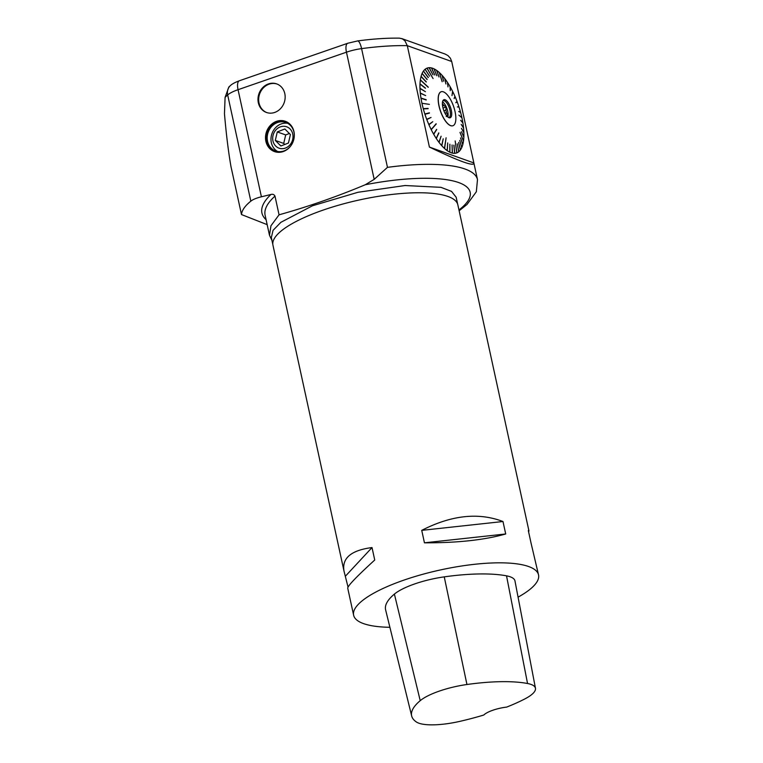 <?xml version="1.0" encoding="UTF-8"?>
<svg xmlns="http://www.w3.org/2000/svg" width="763" height="763" viewBox="0 0 763 763"><rect width="100%" height="100%" fill="white"/><g stroke="black" fill="none" stroke-linecap="round" stroke-linejoin="round"><path stroke-width="1.14" d="M348.033 587.062L344.027 571.172L272.944 245.161A94.622 25.761 -12.3 0 1 359.907 199.839A94.622 25.761 -12.3 0 1 457.848 204.846L528.931 530.857L528.616 531.916M411.677 715.98A103.129 28.078 -12.3 0 0 416.369 721.979A42.566 11.588 -12.3 0 0 460.385 721.245A103.129 28.078 -12.3 0 0 483.809 715.017A18.922 5.15 -12.3 0 1 506.67 707.101A103.129 28.078 -12.3 0 0 524.839 698.927A42.566 11.588 -12.3 0 0 535.454 688.264L514.968 580.91A45.418 12.37 -12.3 0 0 506.527 575.836A105.981 28.851 -12.3 0 0 444.247 576.866A45.418 12.37 -12.3 0 0 394.395 594.1A105.981 28.851 -12.3 0 0 385.611 609.847L411.677 715.98A103.129 28.078 -12.3 0 1 420.222 700.663A42.566 11.588 -12.3 0 1 466.946 684.506A103.129 28.078 -12.3 0 1 527.548 683.505A42.566 11.588 -12.3 0 1 535.454 688.264M389.893 627.3A94.622 25.761 -12.3 0 1 363.56 623.619A94.622 25.761 -12.3 0 1 353.631 615.226A94.622 25.761 -12.3 0 1 440.594 569.904A94.622 25.761 -12.3 0 1 538.535 574.911L531.029 543.008L528.32 530.552L528.931 530.857M345.61 575.97L372.02 547.557L374.738 560.013C356.807 576.408 347.794 585.784 347.718 588.12L353.631 615.226M344.027 571.172C341.776 558.154 351.104 550.285 372.02 547.557M538.535 574.911A94.622 25.761 -12.3 0 1 518.067 597.152M424.447 542.817L421.729 530.361L502.989 521.52L505.707 533.976C484.562 539.994 457.476 542.941 424.447 542.817L505.707 533.976M421.729 530.361C451.419 515.149 478.506 512.202 502.989 521.52M261.404 196.787C256.53 197.979 253.011 199.439 250.827 201.155L227.67 94.946A22.709 6.18 167.7 0 1 238.056 89.691A11.359 4.378 -109.1 0 1 239.391 80.754L347.785 43.253A11.359 4.378 -109.1 0 0 346.459 52.189A22.709 6.18 167.7 0 1 361.586 48.622A119.2 32.456 167.7 0 1 407.299 45.666L451.715 61.507L473.918 163.206C473.957 166.658 459.126 161.289 429.416 147.078L407.299 45.666L404.915 40.782L402.359 38.837L399.421 38.15C386.727 37.969 372.773 38.894 357.542 40.944A11.359 3.1 82.3 0 1 361.586 48.622L387.47 167.355L374.185 179.362L346.459 52.189L238.056 89.691L261.404 196.787L270.913 194.489C272.763 193.945 274.117 194.479 274.985 196.11A141.937 38.646 167.7 0 0 265.114 215.223L269.492 235.319L270.951 225.781L279.058 214.813L274.985 196.11M374.185 179.362L365.229 184.76C336.903 196.644 308.176 206.659 279.058 214.813M274.68 112.447A15.174 13.381 109.6 0 1 266.478 112.476A15.174 13.381 109.6 0 1 258.972 93.687A15.174 13.381 109.6 0 1 276.673 83.892A15.174 13.381 109.6 0 1 285.124 98.141A15.174 13.381 109.6 0 1 274.68 112.447M283.207 151.56A16.09 14.182 109.6 0 1 274.508 151.589A16.09 14.182 109.6 0 1 266.554 131.665A16.09 14.182 109.6 0 1 285.314 121.279A16.09 14.182 109.6 0 1 294.28 136.386A16.09 14.182 109.6 0 1 283.207 151.56M271.924 240.297L269.501 235.319M457.657 204.15L456.15 197.226L451.553 191.399L440.976 187.336L405.039 185.523L358 192.276L312.496 205.772L280.889 222.31L273.049 230.35L271.351 237.522M451.715 61.507L450.361 58.198L447.967 55.594L445.153 54.068L401.691 38.56M473.833 162.92L429.416 147.078M462.521 122.547L462.855 122.738A44.912 17.301 -109.1 0 0 461.901 117.769L458.868 115.137M462.855 122.738L460.652 120.277L462.893 122.996A44.912 17.301 -109.1 0 1 463.522 127.783L463.236 127.555M463.522 127.783L461.186 124.407L463.551 128.031A44.912 17.301 -109.1 0 1 463.856 132.562L463.599 132.304M463.856 132.562L461.443 128.318L463.866 132.791A44.912 17.301 -109.1 0 1 463.847 136.987L463.608 136.691M463.847 136.987L461.434 131.722L463.837 137.197A44.912 17.301 -109.1 0 1 463.484 140.993L460.003 132.381L463.465 141.184A44.912 17.301 -109.1 0 1 462.788 144.522L462.569 144.169M462.788 144.522L460.566 137.912L462.75 144.693A44.912 17.301 -109.1 0 1 461.768 147.517L461.548 147.116M461.768 147.517L459.727 140.373L461.701 147.65A44.912 17.301 -109.1 0 1 460.423 149.929L460.223 149.491M460.423 149.929L458.63 142.357L460.347 150.034A44.912 17.301 -109.1 0 1 458.792 151.713L458.601 151.236M458.792 151.713L457.285 143.826L458.706 151.789A44.912 17.301 -109.1 0 1 456.894 152.848L455.177 140.955L456.789 152.886A44.912 17.301 -109.1 0 1 454.758 153.315L454.595 152.762M456.713 152.333L456.894 152.848M453.861 145.161L454.643 153.325A44.912 17.301 -109.1 0 1 452.421 153.115L452.278 152.514M452.421 153.115L452.058 144.989L452.297 153.086A44.912 17.301 -109.1 0 1 451.124 152.734A44.912 17.301 -109.1 0 1 449.922 152.238L449.798 151.589M449.922 152.238L449.874 144.207L449.788 152.171A44.912 17.301 -109.1 0 1 447.29 150.702L447.204 150.006M447.29 150.702L447.709 142.919L447.156 150.607A44.912 17.301 -109.1 0 1 444.581 148.537L446.107 137.788L444.438 148.403A44.912 17.301 -109.1 0 1 441.825 145.762L443.179 138.971M444.533 147.793L444.581 148.537M441.825 145.762L443.217 138.809L441.682 145.609A44.912 17.301 -109.1 0 1 439.068 142.443L439.097 141.756M439.068 142.443L441.09 136.234L438.935 142.261A44.912 17.301 -109.1 0 1 436.36 138.608L436.426 137.979M436.36 138.608L438.735 132.886L436.226 138.408A44.912 17.301 -109.1 0 1 433.746 134.345L433.842 133.754M433.746 134.345L436.589 129.367L433.613 134.116A44.912 17.301 -109.1 0 1 431.248 129.7L436.283 123.921L431.133 129.452A44.912 17.301 -109.1 0 1 428.93 124.751L429.102 124.264M431.391 129.157L431.248 129.7M428.93 124.751L432.764 121.708L428.816 124.493A44.912 17.301 -109.1 0 1 426.813 119.572L427.022 119.152M426.813 119.572L431.019 117.464L426.708 119.305A44.912 17.301 -109.1 0 1 424.924 114.259L429.474 113.096L424.838 113.992A44.912 17.301 -109.1 0 1 423.312 108.88L428.148 108.68L423.246 108.613A44.912 17.301 -109.1 0 1 421.996 103.53L422.378 103.587M422.34 103.406L421.939 103.263A44.912 17.301 -109.1 0 1 420.995 98.293L426.24 99.982L420.947 98.036A44.912 17.301 -109.1 0 1 420.318 93.248L425.659 95.585L420.299 93A44.912 17.301 -109.1 0 1 419.984 88.47L425.401 91.684L419.974 88.241A44.912 17.301 -109.1 0 1 419.993 84.044L425.411 88.279L420.003 83.835A44.912 17.301 -109.1 0 1 420.356 80.039L428.234 87.316L420.384 79.848A44.912 17.301 -109.1 0 1 421.052 76.51L426.193 81.994M421.472 76.949L421.1 76.348A44.912 17.301 -109.1 0 1 422.082 73.515L427.07 79.552M422.454 73.973L422.139 73.382A44.912 17.301 -109.1 0 1 423.417 71.112L428.186 77.597M423.761 71.579L423.494 71.007A44.912 17.301 -109.1 0 1 425.048 69.319L429.559 76.166L425.144 69.252A44.912 17.301 -109.1 0 1 426.946 68.184L433.079 78.56L427.051 68.145A44.912 17.301 -109.1 0 1 429.083 67.716L432.983 74.841L429.197 67.707A44.912 17.301 -109.1 0 1 431.419 67.917L434.786 75.012L431.543 67.945A44.912 17.301 -109.1 0 1 433.928 68.794L436.837 75.728L434.052 68.861A44.912 17.301 -109.1 0 1 436.55 70.33L439.002 76.987L436.684 70.425A44.912 17.301 -109.1 0 1 439.269 72.504L442.149 81.717L439.402 72.628A44.912 17.301 -109.1 0 1 442.015 75.27L443.627 81.183L442.159 75.423A44.912 17.301 -109.1 0 1 444.772 78.589L445.888 83.94L444.915 78.77A44.912 17.301 -109.1 0 1 447.48 82.423L447.976 86.906L447.614 82.623A44.912 17.301 -109.1 0 1 450.103 86.696L450.256 90.635L450.227 86.915A44.912 17.301 -109.1 0 1 452.593 91.341L451.982 95.585L452.717 91.579A44.912 17.301 -109.1 0 1 454.92 96.291L454.195 98.541L455.025 96.539A44.912 17.301 -109.1 0 1 457.037 101.46L455.826 102.538L457.132 101.727A44.912 17.301 -109.1 0 1 458.916 106.772L458.649 107.078M425.363 69.795L425.144 69.252M427.242 68.67L427.051 68.145M429.35 68.212L429.197 67.707M431.658 68.422L431.543 67.945M458.916 106.772L457.371 106.906L459.002 107.049A44.912 17.301 -109.1 0 1 460.528 112.151L460.184 112.228M460.528 112.151L458.773 111.589L460.604 112.419A44.912 17.301 -109.1 0 1 461.844 117.502M421.939 103.263L429.397 104.369M431.467 129.309L436.054 123.806M420.384 79.848L428.262 87.125M428.072 108.413L423.246 108.613M429.388 112.829L424.838 113.992M431.019 117.464L427.118 119.39M432.764 121.708L429.188 124.464M436.713 129.586L433.909 133.868M438.868 133.096L436.474 138.055M441.09 136.234L439.135 141.804M453.975 145.151L454.758 153.315M458.744 111.474L460.156 112.113M457.39 106.944L458.573 106.849M455.902 102.728L456.827 101.908M454.128 98.37L454.767 96.825M428.291 77.53L423.494 71.007M427.185 79.486L422.139 73.382M426.326 81.918L421.1 76.348M425.42 88.06L420.003 83.835M425.401 91.684L419.974 88.241M425.659 95.585L420.299 93M426.193 99.724L420.947 98.036M452.888 125.752A17.978 6.924 -109.1 0 1 452.841 125.761A17.978 6.924 -109.1 0 1 450.647 125.676A17.978 6.924 -109.1 0 1 439.612 108.48A17.978 6.924 -109.1 0 1 441.081 91.789A17.978 6.924 -109.1 0 1 441.128 91.77M443.37 91.837A17.978 6.924 70.9 0 0 441.176 91.751A17.978 6.924 70.9 0 0 440.509 111.007A17.978 6.924 70.9 0 0 452.936 125.733A17.978 6.924 70.9 0 0 454.405 109.033A17.978 6.924 70.9 0 0 443.37 91.837M442.569 105.895L443.789 105.466A7.764 2.985 70.9 0 0 442.426 103.768L442.387 103.778M445.01 113.248L446.441 112.752A7.764 2.985 70.9 0 0 445.869 110.12L443.894 110.797M443.789 105.466L446.174 106.973L443.017 108.069M446.174 106.973L445.869 110.12M446.441 112.752L447.976 115.261L446.613 115.728M447.976 115.261L446.212 116.577M447.786 116.968A8.898 3.424 70.9 0 0 446.994 108.766A8.898 3.424 70.9 0 0 442.55 101.822M448.644 117.559A8.898 3.424 70.9 0 0 448.978 117.492A8.898 3.424 70.9 0 0 449.302 107.965A8.898 3.424 70.9 0 0 443.16 100.678A8.898 3.424 70.9 0 0 442.864 100.821M449.016 117.721A9.547 3.681 -109.1 0 1 443.494 109.691A9.547 3.681 -109.1 0 1 443.189 100.268A9.547 3.681 -109.1 0 1 450.532 107.535A9.547 3.681 -109.1 0 1 449.254 117.788A9.547 3.681 -109.1 0 1 449.016 117.721M277.007 84.016A15.174 13.381 -70.4 0 0 269.139 84.159A15.174 13.381 -70.4 0 0 258.876 102.309A15.174 13.381 -70.4 0 0 266.812 112.59M250.827 201.155C244.961 205.896 241.852 210.359 241.499 214.565L267.164 224.637M241.499 214.565L230.951 166.458C228.356 151.484 226.191 133.897 224.465 113.687L225.095 97.359L228.871 86.992L230.436 85.57A11.359 9.795 -131.2 0 0 227.67 94.946A119.2 32.456 167.7 0 0 225.095 97.359M287.67 123.31A15.136 13.352 -70.4 0 0 271.409 135.48A15.136 13.352 -70.4 0 0 277.618 151.503M294.318 135.68A15.136 13.352 -70.4 0 0 285.839 122.471A15.136 13.352 -70.4 0 0 268.175 132.247A15.136 13.352 -70.4 0 0 275.662 150.998A15.136 13.352 -70.4 0 0 283.855 150.969A15.136 13.352 -70.4 0 0 290.589 146.134M285.734 121.441A16.09 14.182 -70.4 0 0 267.393 131.97A16.09 14.182 -70.4 0 0 274.928 151.732M284.761 144.465L283.712 143.425L285.686 134.927L289.358 133.496M280.879 145.981L288.433 143.034L290.407 134.536L284.828 128.985L277.284 131.932L275.3 140.43L280.879 145.981M275.3 140.43L283.712 143.425M277.284 131.932L285.686 134.927M273.011 135.528A11.359 10.014 -70.4 0 0 285.553 148.022A11.359 10.014 -70.4 0 0 289.997 128.899A11.359 10.014 -70.4 0 0 273.011 135.528M527.548 683.505L506.527 575.836M466.946 684.506L444.247 576.866M420.222 700.663L394.395 594.1M458.964 209.959A109.328 29.767 167.7 0 0 365.229 184.76M387.47 167.355A119.2 32.456 -12.3 0 1 477.485 179.582L476.331 191.771L466.985 204.513L459.135 210.76M266.087 219.706A144.569 39.361 -12.3 0 1 270.913 194.489M271.313 237.531L272.83 244.446M473.918 163.206L477.485 179.582M347.785 43.253L357.542 40.944M239.391 80.754C235.033 82.375 232.047 83.978 230.436 85.57"/></g></svg>
